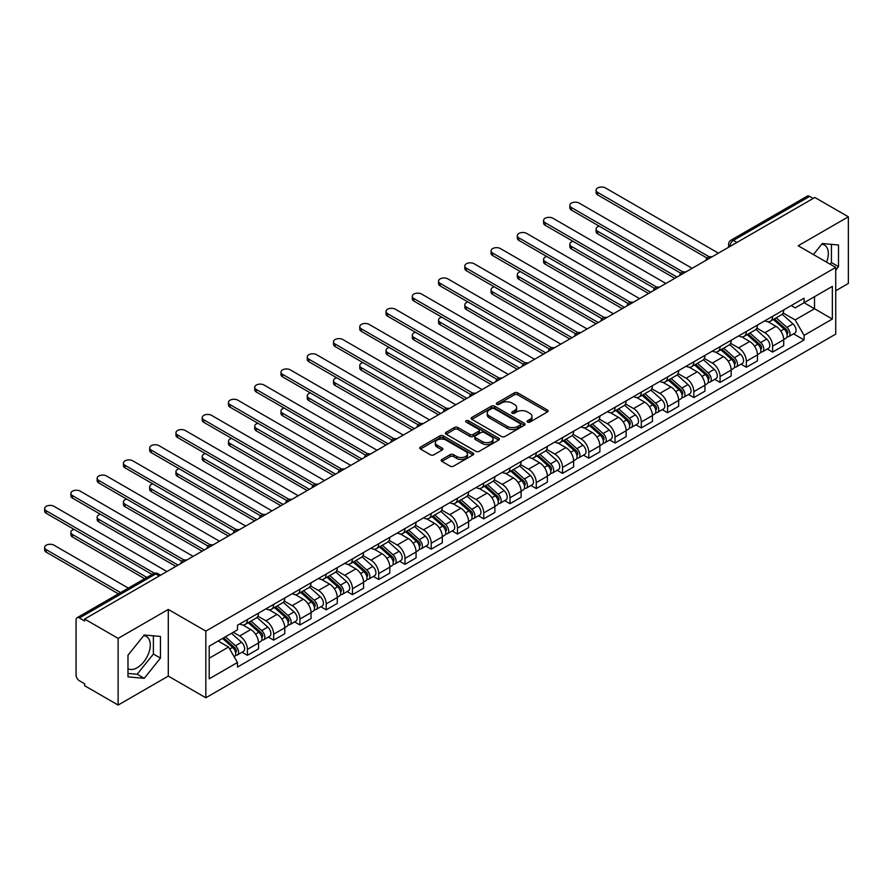 <?xml version="1.0" encoding="UTF-8"?>
<svg xmlns="http://www.w3.org/2000/svg" width="893" height="893" viewBox="0 0 893 893"><rect width="100%" height="100%" fill="white"/><g stroke="black" fill="none" stroke-linecap="round" stroke-linejoin="round"><path stroke-width="1.34" d="M527.562 422.088A1.641 0.949 0 0 0 529.873 422.088L547.431 411.952A2.333 1.351 0 0 0 548.112 410.992A2.333 1.351 0 0 0 547.431 410.043L517.683 392.875A2.333 1.351 0 0 0 514.379 392.875L496.832 403.011A1.641 0.949 0 0 0 496.352 403.669A1.641 0.949 0 0 0 496.832 404.339A1.641 0.949 0 0 0 499.142 404.339L501.408 403.033A7.479 4.32 0 0 1 511.99 403.033L514.468 404.462A7.479 4.32 0 0 1 516.656 407.509A7.479 4.32 0 0 1 514.468 410.568L512.191 411.874A1.641 0.949 0 0 0 511.711 412.544A1.641 0.949 0 0 0 512.191 413.213A1.641 0.949 0 0 0 514.502 413.213L516.779 411.907A7.479 4.32 0 0 1 527.35 411.907L529.828 413.336A7.479 4.32 0 0 1 532.016 416.384A7.479 4.32 0 0 1 529.828 419.442L527.562 420.748A1.641 0.949 0 0 0 527.082 421.418A1.641 0.949 0 0 0 527.562 422.088L527.562 420.748M821.727 244.202A18.563 10.716 -60 0 1 824.473 245.039A18.563 10.716 -60 0 1 826.561 262.14M143.695 635.66A18.563 10.716 -60 0 1 146.441 636.497A18.563 10.716 -60 0 1 149.287 651.377A18.563 10.716 -60 0 1 137.154 667.741A18.563 10.716 -60 0 1 127.978 668.723M441.845 459.46A2.333 1.351 0 0 0 441.164 460.408A2.333 1.351 0 0 0 441.845 461.368L450.195 466.179A2.333 1.351 0 0 0 453.499 466.179L472.989 454.928A2.333 1.351 0 0 0 473.681 453.968A2.333 1.351 0 0 0 472.989 453.019L443.252 435.851A2.333 1.351 0 0 0 439.948 435.851L420.447 447.103A2.333 1.351 0 0 0 419.766 448.052A2.333 1.351 0 0 0 420.447 449.012L430.526 454.827A2.333 1.351 0 0 0 433.831 454.827L442.18 450.016A2.333 1.351 0 0 0 442.861 449.056A2.333 1.351 0 0 0 442.18 448.107L437.179 445.216A6.251 3.605 0 0 1 435.349 442.671A6.251 3.605 0 0 1 439.211 439.334A6.251 3.605 0 0 1 446.02 440.115L465.599 451.423A6.251 3.605 0 0 1 467.43 453.968A6.251 3.605 0 0 1 463.567 457.305A6.251 3.605 0 0 1 456.758 456.524L453.499 454.637A2.333 1.351 0 0 0 450.195 454.637L441.845 459.46L441.845 461.368M205.837 631.105L168.297 609.428L118.133 638.395L84.634 619.05L814.851 197.465L848.35 216.798L798.186 245.765L835.725 267.431L205.837 631.105L205.837 697.768L835.725 334.105L835.725 267.431M501.576 436.51A2.333 1.351 0 0 0 504.88 436.51L524.381 425.258A2.333 1.351 0 0 0 525.062 424.309A2.333 1.351 0 0 0 524.381 423.349L494.633 406.181A2.333 1.351 0 0 0 491.329 406.181L471.839 417.433A2.333 1.351 0 0 0 471.147 418.393A2.333 1.351 0 0 0 471.839 419.342L501.576 436.51M466.793 422.434A1.641 0.949 0 0 1 468.445 422.668L468.445 420.726L498.685 438.184A2.333 1.351 0 0 1 499.366 439.133A2.333 1.351 0 0 1 498.685 440.093L479.184 451.345A2.333 1.351 0 0 1 475.88 451.345L446.143 434.177L446.143 432.268A2.333 1.351 0 0 0 445.462 433.228A2.333 1.351 0 0 0 446.143 434.177M446.143 432.268L454.481 427.457A2.333 1.351 0 0 1 457.796 427.457L469.852 434.411A2.333 1.351 0 0 0 473.156 434.411L478.693 431.219A2.333 1.351 0 0 0 479.374 430.27A2.333 1.351 0 0 0 478.693 429.31L466.135 422.065A1.641 0.949 0 0 1 465.655 421.396A1.641 0.949 0 0 1 466.671 420.525A1.641 0.949 0 0 1 468.445 420.726M118.133 638.395L118.133 705.057L84.634 685.724L84.634 683.781L79.41 680.767A4.766 2.746 -120 0 1 76.05 674.929L76.05 619.921A4.766 2.746 -120 0 1 77.032 617.744L153.283 573.719A4.766 2.746 60 0 1 155.672 573.953L79.41 617.978A4.766 2.746 -120 0 0 77.032 617.744M835.725 290.761L848.35 283.472L848.35 216.798M118.133 705.057L168.297 676.101L205.837 697.768M84.634 619.05L84.634 620.992L79.41 617.978M736.915 242.461L733.376 240.418A4.766 2.746 60 0 0 730.999 240.184L807.25 196.159A4.766 2.746 60 0 1 809.638 196.393L733.376 240.418A4.766 2.746 120 0 0 730.016 246.245L730.016 246.446M813.166 198.436L809.638 196.393M772.601 316.323A10.95 6.318 60 0 1 770.335 321.234L781.442 314.827A10.95 6.318 -120 0 0 783.708 309.904M756.829 328.111L764.855 332.743A10.95 6.318 60 0 1 772.601 346.16L783.708 339.742A10.95 6.318 -120 0 0 775.972 326.336L768.013 321.737M783.708 339.742L783.708 345.669L772.601 352.088L767.277 349.007M770.335 321.234A10.95 6.318 60 0 1 764.944 320.743M772.601 346.16L772.601 352.088M746.336 331.482A10.95 6.318 60 0 1 744.07 336.393L755.188 329.986A10.95 6.318 -120 0 0 757.454 325.063M741.011 364.165L746.347 367.246L757.454 360.828L757.454 354.901A10.95 6.318 -120 0 0 749.707 341.494L741.759 336.895M744.07 336.393A10.95 6.318 60 0 1 738.678 335.902M730.574 343.269L738.6 347.902A10.95 6.318 60 0 1 746.347 361.319L746.347 367.246M720.082 346.64A10.95 6.318 60 0 1 717.816 351.563L728.922 345.144A10.95 6.318 -120 0 0 731.188 340.233M714.757 379.335L720.082 382.405L731.188 375.998L731.188 370.059A10.95 6.318 -120 0 0 723.453 356.653L715.494 352.065M717.816 351.563A10.95 6.318 60 0 1 712.424 351.061M704.309 358.439L712.335 363.071A10.95 6.318 60 0 1 720.082 376.478L720.082 382.405M693.816 361.799A10.95 6.318 60 0 1 691.55 366.722L702.668 360.303A10.95 6.318 -120 0 0 704.934 355.392M688.492 394.494L693.828 397.564L704.934 391.156L704.934 385.229A10.95 6.318 -120 0 0 697.187 371.812L689.24 367.224M691.55 366.722A10.95 6.318 60 0 1 686.159 366.219M678.055 373.598L686.081 378.23A10.95 6.318 60 0 1 693.828 391.636L693.828 397.564M667.562 376.969A10.95 6.318 60 0 1 665.296 381.88L676.403 375.462A10.95 6.318 -120 0 0 678.669 370.55M662.238 409.653L667.562 412.733L678.669 406.315L678.669 400.388A10.95 6.318 -120 0 0 670.933 386.97L662.974 382.383M665.296 381.88A10.95 6.318 60 0 1 659.905 381.389M651.801 388.756L659.815 393.389A10.95 6.318 60 0 1 667.562 406.795L667.562 412.733M641.308 392.127A10.95 6.318 60 0 1 639.031 397.039L650.149 390.632A10.95 6.318 -120 0 0 652.415 385.709M635.972 424.811L641.308 427.892L652.415 421.474L652.415 415.546A10.95 6.318 -120 0 0 644.668 402.14L636.72 397.541M639.031 397.039A10.95 6.318 60 0 1 633.639 396.548M625.535 403.915L633.561 408.548A10.95 6.318 60 0 1 641.308 421.965L641.308 427.892M615.043 407.286A10.95 6.318 60 0 1 612.777 412.198L623.883 405.79A10.95 6.318 -120 0 0 626.149 400.868M609.718 439.97L615.043 443.051L626.149 436.632L626.149 430.705A10.95 6.318 -120 0 0 618.414 417.299L610.455 412.7M612.777 412.198A10.95 6.318 60 0 1 607.385 411.706M599.281 419.074L607.296 423.706A10.95 6.318 60 0 1 615.043 437.124L615.043 443.051M588.788 422.445A10.95 6.318 60 0 1 586.511 427.367L597.629 420.949A10.95 6.318 -120 0 0 599.895 416.038M583.453 455.14L588.788 458.209L599.895 451.802L599.895 445.864A10.95 6.318 -120 0 0 592.148 432.458L584.201 427.87M586.511 427.367A10.95 6.318 60 0 1 581.12 426.865M573.016 434.244L581.042 438.876A10.95 6.318 60 0 1 588.788 452.282L588.788 458.209M562.523 437.603A10.95 6.318 60 0 1 560.257 442.526L571.364 436.108A10.95 6.318 -120 0 0 573.63 431.196M557.199 470.298L562.523 473.368L573.63 466.961L573.63 461.034A10.95 6.318 -120 0 0 565.894 447.616L557.935 443.028M560.257 442.526A10.95 6.318 60 0 1 554.866 442.024M546.762 449.402L554.776 454.035A10.95 6.318 60 0 1 562.523 467.441L562.523 473.368M536.269 452.773A10.95 6.318 60 0 1 533.992 457.685L545.11 451.266A10.95 6.318 -120 0 0 547.376 446.355M530.933 485.457L536.269 488.538L547.376 482.12L547.376 476.192A10.95 6.318 -120 0 0 539.629 462.775L531.681 458.187M533.992 457.685A10.95 6.318 60 0 1 528.611 457.194M520.496 464.561L528.522 469.193A10.95 6.318 60 0 1 536.269 482.6L536.269 488.538M510.003 467.932A10.95 6.318 60 0 1 507.737 472.844L518.844 466.425A10.95 6.318 -120 0 0 521.11 461.514M504.679 500.616L510.003 503.697L521.11 497.278L521.11 491.351A10.95 6.318 -120 0 0 513.375 477.945L505.416 473.346M507.737 472.844A10.95 6.318 60 0 1 502.346 472.352M494.242 479.72L502.257 484.352A10.95 6.318 60 0 1 510.003 497.769L510.003 503.697M483.749 483.091A10.95 6.318 60 0 1 481.472 488.002L492.59 481.595A10.95 6.318 -120 0 0 494.856 476.672M478.414 515.774L483.749 518.855L494.856 512.437L494.856 506.51A10.95 6.318 -120 0 0 487.109 493.103L479.161 488.504M481.472 488.002A10.95 6.318 60 0 1 476.092 487.511M467.977 494.878L476.002 499.511A10.95 6.318 60 0 1 483.749 512.928L483.749 518.855M457.484 498.249A10.95 6.318 60 0 1 455.218 503.172L466.325 496.754A10.95 6.318 -120 0 0 468.591 491.842M452.159 530.944L457.484 534.014L468.591 527.596L468.591 521.668A10.95 6.318 -120 0 0 460.855 508.262L452.896 503.674M455.218 503.172A10.95 6.318 60 0 1 449.826 502.67M441.722 510.048L449.737 514.681A10.95 6.318 60 0 1 457.484 528.087L457.484 534.014M431.23 513.408A10.95 6.318 60 0 1 428.964 518.331L440.07 511.912A10.95 6.318 -120 0 0 442.336 507.001M425.894 546.103L431.23 549.173L442.336 542.765L442.336 536.838A10.95 6.318 -120 0 0 434.59 523.421L426.642 518.833M428.964 518.331A10.95 6.318 60 0 1 423.572 517.828M415.457 525.207L423.483 529.839A10.95 6.318 60 0 1 431.23 543.245L431.23 549.173M404.964 528.578A10.95 6.318 60 0 1 402.698 533.489L413.805 527.071A10.95 6.318 -120 0 0 416.071 522.159M399.64 561.262L404.964 564.331L416.071 557.924L416.071 551.997A10.95 6.318 -120 0 0 408.335 538.579L400.377 533.992M402.698 533.489A10.95 6.318 60 0 1 397.307 532.998M389.203 540.365L397.229 544.998A10.95 6.318 60 0 1 404.964 558.404L404.964 564.331M378.71 543.737A10.95 6.318 60 0 1 376.444 548.648L387.551 542.23A10.95 6.318 -120 0 0 389.817 537.318M373.386 576.42L378.71 579.501L389.817 573.083L389.817 567.155A10.95 6.318 -120 0 0 382.07 553.738L374.122 549.15M376.444 548.648A10.95 6.318 60 0 1 371.053 548.157M362.938 555.524L370.963 560.157A10.95 6.318 60 0 1 378.71 573.574L378.71 579.501M352.445 558.895A10.95 6.318 60 0 1 350.179 563.807L361.285 557.399A10.95 6.318 -120 0 0 363.551 552.477M347.12 591.579L352.445 594.66L363.563 588.241L363.563 582.314A10.95 6.318 -120 0 0 355.816 568.908L347.857 564.309M350.179 563.807A10.95 6.318 60 0 1 344.787 563.316M336.683 570.683L344.709 575.315A10.95 6.318 60 0 1 352.445 588.733L352.445 594.66M326.191 574.054A10.95 6.318 60 0 1 323.925 578.965L335.031 572.558A10.95 6.318 -120 0 0 337.297 567.635M320.866 606.749L326.191 609.819L337.297 603.4L337.297 597.473A10.95 6.318 -120 0 0 329.55 584.067L321.603 579.479M323.925 578.965A10.95 6.318 60 0 1 318.533 578.474M310.418 585.841L318.444 590.474A10.95 6.318 60 0 1 326.191 603.891L326.191 609.819M299.925 589.213A10.95 6.318 60 0 1 297.659 594.135L308.766 587.717A10.95 6.318 -120 0 0 311.043 582.805M294.601 621.908L299.925 624.977L311.043 618.57L311.043 612.643A10.95 6.318 -120 0 0 303.296 599.225L295.337 594.638M297.659 594.135A10.95 6.318 60 0 1 292.268 593.633M284.164 601.011L292.19 605.644A10.95 6.318 60 0 1 299.925 619.05L299.925 624.977M273.671 604.371A10.95 6.318 60 0 1 271.405 609.294L282.512 602.875A10.95 6.318 -120 0 0 284.778 597.964M268.346 637.066L273.671 640.136L284.778 633.729L284.778 627.801A10.95 6.318 -120 0 0 277.031 614.384L269.083 609.796M271.405 609.294A10.95 6.318 60 0 1 266.014 608.803M257.898 616.17L265.924 620.802A10.95 6.318 60 0 1 273.671 634.209L273.671 640.136M247.406 619.541A10.95 6.318 60 0 1 245.14 624.453L256.246 618.034A10.95 6.318 -120 0 0 258.524 613.123M242.081 652.225L247.406 655.306L258.524 648.887L258.524 642.96A10.95 6.318 -120 0 0 250.777 629.543L242.829 624.955M245.14 624.453A10.95 6.318 60 0 1 239.748 623.961M233.274 632.266L239.67 635.961A10.95 6.318 60 0 1 247.406 649.378L247.406 655.306M791.198 305.585L795.161 307.862L832.354 286.385L814.516 296.688L814.516 308.744L795.161 319.917L783.094 312.952M209.196 658.219L228.552 647.045L237.482 662.494L209.196 678.825L209.196 646.164L237.482 629.844L237.482 625.267L804.08 298.15L804.08 302.716L832.354 319.047L804.08 335.366L795.161 319.917M832.354 286.385L832.354 319.047M237.482 662.494L237.482 667.06L804.08 339.932L804.08 335.366M835.725 270.11L838.505 266.65L838.505 244.995L822.263 243.543L813.411 254.55M168.297 609.428L168.297 676.101M127.978 676.872L144.219 678.323L160.461 658.119L160.461 636.452L144.219 635.001L127.978 655.216L127.978 676.872M228.552 647.045L218.115 641.018M793.531 333.848L804.08 339.932M830.122 264.205L831.428 262.575L831.428 244.358M831.428 262.575L838.505 266.65M127.978 673.422L137.154 674.237L153.395 654.033L153.395 635.827M137.154 674.237L144.219 678.323M153.395 654.033L160.461 658.119M528.209 422.322L529.828 421.384A7.479 4.32 0 0 0 532.016 418.326L532.016 416.384M516.656 407.509L516.656 409.463A7.479 4.32 0 0 1 514.468 412.51L512.85 413.448M547.431 410.043L547.431 411.952L517.683 394.818A2.333 1.351 0 0 0 514.379 394.818L497.479 404.574M524.347 425.28L494.633 408.123A2.333 1.351 0 0 0 491.329 408.123L471.861 419.364M520.251 424.968A1.641 0.949 0 0 0 520.731 424.309A1.641 0.949 0 0 0 520.251 423.639L494.142 408.559A1.641 0.949 0 0 0 491.831 408.559L489.431 409.943A7.479 4.32 0 0 0 487.243 413.001A7.479 4.32 0 0 0 489.431 416.049L507.28 426.352A7.479 4.32 0 0 0 517.851 426.352L520.251 424.968L520.251 426.91A1.641 0.949 0 0 0 520.731 426.251L520.731 424.309M487.243 413.001L487.243 414.944A7.479 4.32 0 0 0 489.431 417.991L489.431 416.049M520.251 426.91L517.851 428.294A7.479 4.32 0 0 1 507.28 428.294L489.431 417.991M446.176 434.199L454.481 429.399L454.481 427.457M479.374 430.27L479.374 432.212A2.333 1.351 0 0 1 478.693 433.161L473.156 436.364A2.333 1.351 0 0 1 469.852 436.364L457.796 429.399A2.333 1.351 0 0 0 454.481 429.399M468.445 422.668L498.651 440.104M482.365 441.644A6.251 3.605 0 0 0 489.185 442.426A6.251 3.605 0 0 0 493.036 439.088A6.251 3.605 0 0 0 491.206 436.543L484.307 432.558A2.333 1.351 0 0 0 481.003 432.558L475.467 435.751A2.333 1.351 0 0 0 474.786 436.699A2.333 1.351 0 0 0 475.467 437.659L482.365 441.644L482.365 443.587A6.251 3.605 0 0 0 489.185 444.368A6.251 3.605 0 0 0 493.036 441.03L493.036 439.088M474.786 436.699L474.786 438.653A2.333 1.351 0 0 0 475.467 439.602L475.467 437.659M482.365 443.587L475.467 439.602M467.43 453.968L467.43 455.91A6.251 3.605 0 0 1 463.567 459.248A6.251 3.605 0 0 1 456.758 458.466L453.499 456.58A2.333 1.351 0 0 0 450.195 456.58L441.879 461.38M435.349 442.671L435.349 444.614A6.251 3.605 0 0 0 437.179 447.159L437.179 445.216M442.147 450.027L437.179 447.159M472.966 454.939L443.252 437.793A2.333 1.351 0 0 0 439.948 437.793L420.48 449.034M773.36 319.493L784.065 329.037A5.95 3.438 60 0 1 785.929 338.235L783.708 339.519M773.639 319.739L778.685 322.652M599.292 226.175A5.481 3.159 -0 0 0 596.1 229.054A5.481 3.159 -0 0 0 597.707 231.287L676.983 277.053M774.443 318.868L786.342 329.495A2.858 1.652 60 0 1 787.246 333.904A2.858 1.652 60 0 1 786.979 334.015M776.218 317.841L786.923 327.385A5.95 3.438 60 0 1 788.787 336.583A5.95 3.438 60 0 1 786.99 336.784M782.19 314.258L792.984 323.891A5.95 3.438 60 0 1 794.848 333.089L788.787 336.583M674.795 278.326L597.707 233.81A5.481 3.159 180 0 1 596.1 231.577L596.1 229.054M707.077 258.088L597.707 194.942A5.481 3.159 180 0 1 596.1 192.698L596.1 190.176A5.481 3.159 -0 0 0 597.707 192.408L709.254 256.816M718.396 253.154L605.454 187.943A5.481 3.159 -0 0 0 599.482 187.251A5.481 3.159 -0 0 0 596.1 190.176M747.106 334.652L757.8 344.196A5.95 3.438 60 0 1 759.675 353.405L757.454 354.677M747.385 334.897L752.419 337.811M573.038 241.333A5.481 3.159 -0 0 0 569.846 244.213A5.481 3.159 -0 0 0 571.442 246.446L650.729 292.223M748.178 334.027L760.088 344.653A2.858 1.652 60 0 1 760.981 349.063A2.858 1.652 60 0 1 760.724 349.174M749.964 333L760.657 342.544A5.95 3.438 60 0 1 762.533 351.753A5.95 3.438 60 0 1 760.736 351.942M755.925 329.417L766.719 339.05A5.95 3.438 60 0 1 768.594 348.248L762.533 351.753M648.541 293.484L571.442 248.968A5.481 3.159 180 0 1 569.846 246.736L569.846 244.213M720.841 349.81L731.546 359.354A5.95 3.438 60 0 1 733.41 368.563L731.188 369.847M721.12 350.067L726.165 352.969M546.773 256.492A5.481 3.159 -0 0 0 543.58 259.372A5.481 3.159 -0 0 0 545.188 261.604L624.475 307.382M721.924 349.185L733.823 359.812A2.858 1.652 60 0 1 734.727 364.232A2.858 1.652 60 0 1 734.459 364.333M723.698 348.158L734.403 357.702A5.95 3.438 60 0 1 736.267 366.911A5.95 3.438 60 0 1 734.47 367.101M729.67 344.575L740.464 354.208A5.95 3.438 60 0 1 742.329 363.406L736.267 366.911M622.276 308.643L545.188 264.138A5.481 3.159 180 0 1 543.58 261.895L543.58 259.372M680.823 273.247L571.442 210.101A5.481 3.159 180 0 1 569.846 207.857L569.846 205.334A5.481 3.159 -0 0 0 571.442 207.567L683 271.974M692.142 268.313L579.189 203.102A5.481 3.159 -0 0 0 573.217 202.41A5.481 3.159 -0 0 0 569.846 205.334M654.558 288.406L545.188 225.259A5.481 3.159 180 0 1 543.58 223.027L543.58 220.493A5.481 3.159 -0 0 0 545.188 222.737L656.735 287.133M665.877 283.472L552.934 218.26A5.481 3.159 -0 0 0 546.962 217.579A5.481 3.159 -0 0 0 543.58 220.493M694.587 364.969L705.28 374.524A5.95 3.438 60 0 1 707.156 383.722L704.934 385.006M694.866 365.226L699.9 368.128M520.519 271.662A5.481 3.159 -0 0 0 517.326 274.531A5.481 3.159 -0 0 0 518.922 276.763L598.21 322.54M695.658 364.344L707.569 374.971A2.858 1.652 60 0 1 708.462 379.391A2.858 1.652 60 0 1 708.205 379.492M697.444 363.317L708.149 372.872A5.95 3.438 60 0 1 710.013 382.07A5.95 3.438 60 0 1 708.216 382.26M703.405 359.734L714.199 369.367A5.95 3.438 60 0 1 716.074 378.576L710.013 382.07M596.022 323.802L518.922 279.297A5.481 3.159 180 0 1 517.326 277.053L517.326 274.531M668.321 380.128L679.026 389.683A5.95 3.438 60 0 1 680.89 398.881L678.669 400.164M668.6 380.385L673.646 383.298M494.253 286.82A5.481 3.159 -0 0 0 491.061 289.689A5.481 3.159 -0 0 0 492.668 291.933L571.955 337.699M669.404 379.514L681.303 390.129A2.858 1.652 60 0 1 682.207 394.55A2.858 1.652 60 0 1 681.939 394.65M671.179 378.476L681.884 388.031A5.95 3.438 60 0 1 683.748 397.229A5.95 3.438 60 0 1 681.951 397.418M677.151 374.893L687.945 384.526A5.95 3.438 60 0 1 689.809 393.735L683.748 397.229M569.756 338.96L492.668 294.456A5.481 3.159 180 0 1 491.061 292.223L491.061 289.689M642.067 395.298L652.761 404.842A5.95 3.438 60 0 1 654.636 414.039L652.415 415.323M642.346 395.543L647.38 398.457M467.999 301.979A5.481 3.159 -0 0 0 464.806 304.848A5.481 3.159 -0 0 0 466.403 307.092L545.69 352.858M643.139 394.673L655.049 405.299A2.858 1.652 60 0 1 655.942 409.708A2.858 1.652 60 0 1 655.685 409.82M644.925 393.646L655.629 403.189A5.95 3.438 60 0 1 657.494 412.387A5.95 3.438 60 0 1 655.696 412.577M650.885 390.062L661.68 399.696A5.95 3.438 60 0 1 663.555 408.894L657.494 412.387M543.502 354.13L466.403 309.614A5.481 3.159 180 0 1 464.806 307.382L464.806 304.848M628.304 303.564L518.922 240.418A5.481 3.159 180 0 1 517.326 238.185L517.326 235.652A5.481 3.159 -0 0 0 518.922 237.895L630.48 302.292M639.622 298.63L526.669 233.419A5.481 3.159 -0 0 0 520.708 232.738A5.481 3.159 -0 0 0 517.326 235.652M602.038 318.723L492.668 255.577A5.481 3.159 180 0 1 491.061 253.344L491.061 250.821A5.481 3.159 -0 0 0 492.668 253.054L604.215 317.45M613.357 313.789L500.415 248.578A5.481 3.159 -0 0 0 494.443 247.897A5.481 3.159 -0 0 0 491.061 250.821M575.784 333.893L466.403 270.735A5.481 3.159 180 0 1 464.806 268.503L464.806 265.98A5.481 3.159 -0 0 0 466.403 268.213L577.961 332.62M587.103 328.959L474.15 263.748A5.481 3.159 -0 0 0 468.189 263.055A5.481 3.159 -0 0 0 464.806 265.98M615.802 410.456L626.506 420A5.95 3.438 60 0 1 628.371 429.209L626.149 430.482M616.081 410.702L621.126 413.615M441.734 317.138A5.481 3.159 -0 0 0 438.541 320.018A5.481 3.159 -0 0 0 440.149 322.25L519.436 368.028M616.884 409.831L628.784 420.458A2.858 1.652 60 0 1 629.688 424.867A2.858 1.652 60 0 1 629.42 424.979M618.659 408.804L629.364 418.348A5.95 3.438 60 0 1 631.228 427.557A5.95 3.438 60 0 1 629.431 427.747M624.631 405.221L635.425 414.854A5.95 3.438 60 0 1 637.289 424.052L631.228 427.557M517.248 369.289L440.149 324.773A5.481 3.159 180 0 1 438.541 322.54L438.541 320.018M549.519 349.051L440.149 285.905A5.481 3.159 180 0 1 438.541 283.661L438.541 281.139A5.481 3.159 -0 0 0 440.149 283.371L551.695 347.779M560.837 344.118L447.895 278.906A5.481 3.159 -0 0 0 441.923 278.214A5.481 3.159 -0 0 0 438.541 281.139M589.547 425.615L600.241 435.159A5.95 3.438 60 0 1 602.116 444.368L599.895 445.652M589.827 425.872L594.861 428.774M415.479 332.296A5.481 3.159 -0 0 0 412.287 335.176A5.481 3.159 -0 0 0 413.883 337.409L493.17 383.186M590.619 424.99L602.529 435.617A2.858 1.652 60 0 1 603.422 440.037A2.858 1.652 60 0 1 603.166 440.137M592.405 423.963L603.11 433.507A5.95 3.438 60 0 1 604.974 442.716A5.95 3.438 60 0 1 603.177 442.906M598.366 420.38L609.16 430.013A5.95 3.438 60 0 1 611.035 439.211L604.974 442.716M490.983 384.448L413.883 339.932A5.481 3.159 180 0 1 412.287 337.699L412.287 335.176M523.265 364.21L413.883 301.064A5.481 3.159 180 0 1 412.287 298.831L412.287 296.297A5.481 3.159 -0 0 0 413.883 298.541L525.441 362.938M534.583 359.276L421.63 294.065A5.481 3.159 -0 0 0 415.669 293.384A5.481 3.159 -0 0 0 412.287 296.297M563.282 440.774L573.987 450.329A5.95 3.438 60 0 1 575.851 459.527L573.63 460.81M563.572 441.03L568.607 443.933M389.214 347.466A5.481 3.159 -0 0 0 386.022 350.335A5.481 3.159 -0 0 0 387.629 352.568L466.916 398.345M564.365 440.149L576.275 450.775A2.858 1.652 60 0 1 577.168 455.196A2.858 1.652 60 0 1 576.911 455.296M566.14 439.122L576.845 448.677A5.95 3.438 60 0 1 578.709 457.875A5.95 3.438 60 0 1 576.911 458.064M572.112 435.538L582.906 445.172A5.95 3.438 60 0 1 584.77 454.381L578.709 457.875M464.728 399.606L387.629 355.101A5.481 3.159 180 0 1 386.022 352.858L386.022 350.335M496.999 379.369L387.629 316.222A5.481 3.159 180 0 1 386.022 313.99L386.022 311.456A5.481 3.159 -0 0 0 387.629 313.7L499.176 378.096M508.318 374.435L395.376 309.224A5.481 3.159 -0 0 0 389.404 308.543A5.481 3.159 -0 0 0 386.022 311.456M537.028 455.932L547.722 465.487A5.95 3.438 60 0 1 549.597 474.685L547.376 475.969M537.307 456.189L542.341 459.102M362.96 362.625A5.481 3.159 -0 0 0 359.767 365.494A5.481 3.159 -0 0 0 361.364 367.726L440.651 413.504M538.099 455.318L550.01 465.934A2.858 1.652 60 0 1 550.903 470.354A2.858 1.652 60 0 1 550.646 470.455M539.885 454.28L550.59 463.835A5.95 3.438 60 0 1 552.454 473.033A5.95 3.438 60 0 1 550.657 473.223M545.857 450.697L556.652 460.33A5.95 3.438 60 0 1 558.516 469.539L552.454 473.033M438.463 414.765L361.364 370.26A5.481 3.159 180 0 1 359.767 368.028L359.767 365.494M470.745 394.527L361.364 331.381A5.481 3.159 180 0 1 359.767 329.149L359.767 326.626A5.481 3.159 -0 0 0 361.364 328.858L472.922 393.255M482.064 389.594L369.11 324.382A5.481 3.159 -0 0 0 363.15 323.701A5.481 3.159 -0 0 0 359.767 326.626M510.763 471.102L521.467 480.646A5.95 3.438 60 0 1 523.331 489.844L521.11 491.128M511.053 471.348L516.087 474.261M336.694 377.784A5.481 3.159 -0 0 0 333.502 380.652A5.481 3.159 -0 0 0 335.109 382.896L414.397 428.662M511.845 470.477L523.756 481.104A2.858 1.652 60 0 1 524.649 485.513A2.858 1.652 60 0 1 524.392 485.625M513.631 469.45L524.325 478.994A5.95 3.438 60 0 1 526.2 488.192A5.95 3.438 60 0 1 524.392 488.382M519.592 465.867L530.386 475.489A5.95 3.438 60 0 1 532.25 484.698L526.2 488.192M412.209 429.935L335.109 385.419A5.481 3.159 180 0 1 333.502 383.186L333.502 380.652M484.508 486.261L495.202 495.805A5.95 3.438 60 0 1 497.077 505.014L494.856 506.286M484.787 486.506L489.822 489.42M310.44 392.942A5.481 3.159 -0 0 0 307.248 395.822A5.481 3.159 -0 0 0 308.855 398.055L388.131 443.832M485.58 485.636L497.49 496.262A2.858 1.652 60 0 1 498.383 500.672A2.858 1.652 60 0 1 498.127 500.783M487.366 484.609L498.071 494.153A5.95 3.438 60 0 1 499.935 503.362A5.95 3.438 60 0 1 498.138 503.552M493.338 481.026L504.132 490.659A5.95 3.438 60 0 1 505.996 499.857L499.935 503.362M385.943 445.094L308.855 400.577A5.481 3.159 180 0 1 307.248 398.345L307.248 395.822M458.243 501.419L468.948 510.963A5.95 3.438 60 0 1 470.812 520.173L468.591 521.456M458.533 501.676L463.567 504.578M284.175 408.101A5.481 3.159 -0 0 0 280.982 410.981A5.481 3.159 -0 0 0 282.59 413.213L361.877 458.991M459.326 500.794L471.236 511.421A2.858 1.652 60 0 1 472.129 515.841A2.858 1.652 60 0 1 471.872 515.942M461.112 499.767L471.805 509.311A5.95 3.438 60 0 1 473.681 518.52A5.95 3.438 60 0 1 471.884 518.71M467.072 496.184L477.867 505.818A5.95 3.438 60 0 1 479.731 515.015L473.681 518.52M359.689 460.252L282.59 415.736A5.481 3.159 180 0 1 280.982 413.504L280.982 410.981M431.989 516.578L442.682 526.122A5.95 3.438 60 0 1 444.558 535.331L442.336 536.615M432.268 516.835L437.302 519.737M257.921 423.271A5.481 3.159 -0 0 0 254.728 426.14A5.481 3.159 -0 0 0 256.336 428.372L335.612 474.15M433.06 515.953L444.971 526.58A2.858 1.652 60 0 1 445.864 531A2.858 1.652 60 0 1 445.607 531.101M434.846 514.926L445.551 524.47A5.95 3.438 60 0 1 447.415 533.679A5.95 3.438 60 0 1 445.618 533.869M440.818 511.343L451.612 520.976A5.95 3.438 60 0 1 453.477 530.174L447.415 533.679M333.424 475.411L256.336 430.906A5.481 3.159 180 0 1 254.728 428.662L254.728 426.14M405.723 531.737L416.428 541.292A5.95 3.438 60 0 1 418.292 550.49L416.071 551.774M406.014 531.994L411.048 534.896M231.655 438.43A5.481 3.159 -0 0 0 228.463 441.298A5.481 3.159 -0 0 0 230.07 443.531L309.358 489.308M406.806 531.112L418.717 541.738A2.858 1.652 60 0 1 419.61 546.159A2.858 1.652 60 0 1 419.353 546.259M408.592 530.085L419.286 539.64A5.95 3.438 60 0 1 421.161 548.838A5.95 3.438 60 0 1 419.364 549.028M414.553 526.502L425.347 536.135A5.95 3.438 60 0 1 427.211 545.344L421.161 548.838M307.17 490.57L230.07 446.065A5.481 3.159 180 0 1 228.463 443.832L228.463 441.298M379.469 546.907L390.163 556.451A5.95 3.438 60 0 1 392.038 565.649L389.817 566.932M379.748 547.152L384.783 550.066M205.401 453.588A5.481 3.159 -0 0 0 202.209 456.457A5.481 3.159 -0 0 0 203.816 458.701L283.092 504.467M380.541 546.282L392.451 556.897A2.858 1.652 60 0 1 393.344 561.317A2.858 1.652 60 0 1 393.087 561.418M382.327 545.243L393.032 554.799A5.95 3.438 60 0 1 394.896 563.996A5.95 3.438 60 0 1 393.099 564.186M388.299 541.671L399.093 551.294A5.95 3.438 60 0 1 400.957 560.503L394.896 563.996M280.904 505.739L203.816 461.223A5.481 3.159 180 0 1 202.209 458.991L202.209 456.457M444.48 409.697L335.109 346.54A5.481 3.159 180 0 1 333.502 344.307L333.502 341.785A5.481 3.159 -0 0 0 335.109 344.017L446.656 408.425M455.798 404.763L342.856 339.552A5.481 3.159 -0 0 0 336.884 338.86A5.481 3.159 -0 0 0 333.502 341.785M418.225 424.856L308.855 361.71A5.481 3.159 180 0 1 307.248 359.466L307.248 356.943A5.481 3.159 -0 0 0 308.855 359.176L420.402 423.583M429.544 419.922L316.591 354.711A5.481 3.159 -0 0 0 310.63 354.019A5.481 3.159 -0 0 0 307.248 356.943M391.971 440.015L282.59 376.868A5.481 3.159 180 0 1 280.982 374.636L280.982 372.102A5.481 3.159 -0 0 0 282.59 374.334L394.137 438.742M403.279 435.081L290.337 369.869A5.481 3.159 -0 0 0 284.365 369.189A5.481 3.159 -0 0 0 280.982 372.102M365.706 455.173L256.336 392.027A5.481 3.159 180 0 1 254.728 389.794L254.728 387.261A5.481 3.159 -0 0 0 256.336 389.504L367.883 453.901M377.025 450.239L264.071 385.028A5.481 3.159 -0 0 0 258.11 384.347A5.481 3.159 -0 0 0 254.728 387.261M339.452 470.332L230.07 407.186A5.481 3.159 180 0 1 228.463 404.953L228.463 402.43A5.481 3.159 -0 0 0 230.07 404.663L341.617 469.059M350.759 465.398L237.817 400.187A5.481 3.159 -0 0 0 231.845 399.506A5.481 3.159 -0 0 0 228.463 402.43M313.186 485.502L203.816 422.344A5.481 3.159 180 0 1 202.209 420.112L202.209 417.589A5.481 3.159 -0 0 0 203.816 419.822L315.363 484.229M324.505 480.568L211.552 415.357A5.481 3.159 -0 0 0 205.591 414.665A5.481 3.159 -0 0 0 202.209 417.589M353.204 562.065L363.909 571.609A5.95 3.438 60 0 1 365.773 580.818L363.551 582.091M353.494 562.311L358.528 565.224M179.136 468.747A5.481 3.159 -0 0 0 175.943 471.627A5.481 3.159 -0 0 0 177.551 473.859L256.838 519.637M354.287 561.44L366.197 572.067A2.858 1.652 60 0 1 367.09 576.476A2.858 1.652 60 0 1 366.833 576.588M356.073 560.413L366.766 569.957A5.95 3.438 60 0 1 368.642 579.166A5.95 3.438 60 0 1 366.844 579.356M362.033 556.83L372.827 566.463A5.95 3.438 60 0 1 374.692 575.661L368.642 579.166M254.65 520.898L177.551 476.382A5.481 3.159 180 0 1 175.943 474.15L175.943 471.627M286.932 500.66L177.551 437.514A5.481 3.159 180 0 1 175.943 435.271L175.943 432.748A5.481 3.159 -0 0 0 177.551 434.98L289.098 499.388M298.24 495.727L185.297 430.515A5.481 3.159 -0 0 0 179.326 429.823A5.481 3.159 -0 0 0 175.943 432.748M326.95 577.224L337.643 586.768A5.95 3.438 60 0 1 339.519 595.977L337.297 597.261M327.229 577.481L332.263 580.383M152.882 483.906A5.481 3.159 -0 0 0 149.689 486.785A5.481 3.159 -0 0 0 151.297 489.018L230.573 534.795M328.021 576.599L339.932 587.226A2.858 1.652 60 0 1 340.825 591.646A2.858 1.652 60 0 1 340.568 591.746M329.807 575.572L340.512 585.116A5.95 3.438 60 0 1 342.376 594.325A5.95 3.438 60 0 1 340.579 594.515M335.779 571.989L346.573 581.622A5.95 3.438 60 0 1 348.437 590.82L342.376 594.325M228.385 536.057L151.297 491.541A5.481 3.159 180 0 1 149.689 489.308L149.689 486.785M260.667 515.819L151.297 452.673A5.481 3.159 180 0 1 149.689 450.44L149.689 447.906A5.481 3.159 -0 0 0 151.297 450.139L262.843 514.547M271.985 510.885L159.032 445.674A5.481 3.159 -0 0 0 153.071 444.993A5.481 3.159 -0 0 0 149.689 447.906M300.684 592.383L311.389 601.927A5.95 3.438 60 0 1 313.253 611.136L311.032 612.419M300.974 592.639L306.009 595.542M126.616 499.075A5.481 3.159 -0 0 0 123.424 501.944A5.481 3.159 -0 0 0 125.031 504.177L204.318 549.954M301.767 591.758L313.677 602.384A2.858 1.652 60 0 1 314.57 606.805A2.858 1.652 60 0 1 314.314 606.905M303.553 590.731L314.247 600.275A5.95 3.438 60 0 1 316.122 609.484A5.95 3.438 60 0 1 314.325 609.673M309.514 587.148L320.308 596.781A5.95 3.438 60 0 1 322.183 605.979L316.122 609.484M202.131 551.215L125.031 506.711A5.481 3.159 180 0 1 123.424 504.467L123.424 501.944M234.412 530.978L125.031 467.832A5.481 3.159 180 0 1 123.424 465.599L123.424 463.065A5.481 3.159 -0 0 0 125.031 465.309L236.578 529.705M245.72 526.044L132.778 460.833A5.481 3.159 -0 0 0 126.806 460.152A5.481 3.159 -0 0 0 123.424 463.065M274.43 607.541L285.124 617.096A5.95 3.438 60 0 1 286.999 626.294L284.778 627.578M274.709 607.798L279.743 610.7M100.362 514.234A5.481 3.159 -0 0 0 97.17 517.103A5.481 3.159 -0 0 0 98.777 519.335L178.053 565.113M275.513 606.916L287.412 617.543A2.858 1.652 60 0 1 288.316 621.963A2.858 1.652 60 0 1 288.048 622.064M277.288 605.889L287.993 615.444A5.95 3.438 60 0 1 289.857 624.642A5.95 3.438 60 0 1 288.059 624.832M283.26 602.306L294.054 611.939A5.95 3.438 60 0 1 295.918 621.148L289.857 624.642M175.865 566.374L98.777 521.869A5.481 3.159 180 0 1 97.17 519.637L97.17 517.103M208.147 546.136L98.777 482.99A5.481 3.159 180 0 1 97.17 480.758L97.17 478.235A5.481 3.159 -0 0 0 98.777 480.467L210.324 544.864M219.466 541.203L106.513 475.991A5.481 3.159 -0 0 0 100.552 475.31A5.481 3.159 -0 0 0 97.17 478.235M248.165 622.7L258.87 632.255A5.95 3.438 60 0 1 260.734 641.453L258.512 642.737M248.455 622.957L253.489 625.87M74.108 529.393A5.481 3.159 -0 0 0 70.904 532.261A5.481 3.159 -0 0 0 72.512 534.505L146.865 577.425M249.247 622.086L261.158 632.702A2.858 1.652 60 0 1 262.051 637.122A2.858 1.652 60 0 1 261.794 637.222M251.033 621.048L261.727 630.603A5.95 3.438 60 0 1 263.602 639.801A5.95 3.438 60 0 1 261.805 639.991M256.994 617.476L267.788 627.098A5.95 3.438 60 0 1 269.664 636.307L263.602 639.801M144.677 578.697L72.512 537.028A5.481 3.159 180 0 1 70.904 534.795L70.904 532.261M181.893 561.306L72.512 498.149A5.481 3.159 180 0 1 70.904 495.916L70.904 493.394A5.481 3.159 -0 0 0 72.512 495.626L184.058 560.034M193.212 556.372L80.258 491.161A5.481 3.159 -0 0 0 74.286 490.469A5.481 3.159 -0 0 0 70.904 493.394M222.558 638.45L232.604 647.414A5.95 3.438 60 0 1 234.479 656.612L234.178 656.79M222.658 638.395L227.224 641.029M128.346 588.119L53.993 545.188A5.481 3.159 -0 0 0 48.032 544.507A5.481 3.159 -0 0 0 44.65 547.431A5.481 3.159 -0 0 0 46.257 549.664L120.611 592.595M223.641 637.825L234.892 647.871A2.858 1.652 60 0 1 235.797 652.281A2.858 1.652 60 0 1 235.529 652.392M225.427 636.798L235.473 645.762A5.95 3.438 60 0 1 237.337 654.96A5.95 3.438 60 0 1 235.54 655.161M231.488 633.304L241.534 642.268A5.95 3.438 60 0 1 243.398 651.466L237.337 654.96M118.423 593.856L46.257 552.187A5.481 3.159 180 0 1 44.65 549.954L44.65 547.431M152.089 574.411L46.257 513.319A5.481 3.159 180 0 1 44.65 511.075L44.65 508.552A5.481 3.159 -0 0 0 46.257 510.785L154.433 573.25M166.946 571.531L53.993 506.32A5.481 3.159 -0 0 0 48.032 505.628A5.481 3.159 -0 0 0 44.65 508.552M730.184 246.345L730.016 246.245A4.766 2.746 0 0 1 728.621 244.302L728.621 247.249M273.671 634.209L284.778 627.801M299.925 619.05L311.043 612.643M326.191 603.891L337.297 597.473M352.445 588.733L363.563 582.314M378.71 573.574L389.817 567.155M404.964 558.404L416.071 551.997M431.23 543.245L442.336 536.838M457.484 528.087L468.591 521.668M483.749 512.928L494.856 506.51M510.003 497.769L521.11 491.351M536.269 482.6L547.376 476.192M562.523 467.441L573.63 461.034M588.788 452.282L599.895 445.864M615.043 437.124L626.149 430.705M641.308 421.965L652.415 415.546M667.562 406.795L678.669 400.388M693.828 391.636L704.934 385.229M720.082 376.478L731.188 370.059M746.347 361.319L757.454 354.901M247.406 649.378L258.524 642.96M239.67 635.961L250.777 629.543M265.924 620.802L277.031 614.384M292.19 605.644L303.296 599.225M318.444 590.474L329.55 584.067M344.709 575.315L355.816 568.908M370.963 560.157L382.07 553.738M397.229 544.998L408.335 538.579M423.483 529.839L434.59 523.421M449.737 514.681L460.855 508.262M476.002 499.511L487.109 493.103M502.257 484.352L513.375 477.945M528.522 469.193L539.629 462.775M554.776 454.035L565.894 447.616M581.042 438.876L592.148 432.458M607.296 423.706L618.414 417.299M633.561 408.548L644.668 402.14M659.815 393.389L670.933 386.97M686.081 378.23L697.187 371.812M712.335 363.071L723.453 356.653M738.6 347.902L749.707 341.494M764.855 332.743L775.972 326.336M711.542 257.106A4.766 2.746 120 0 0 709.433 258.323M685.277 272.276A4.766 2.746 120 0 0 683.178 273.481M659.023 287.434A4.766 2.746 120 0 0 656.913 288.651M632.757 302.593A4.766 2.746 120 0 0 630.659 303.81M606.503 317.752A4.766 2.746 120 0 0 604.394 318.968M580.238 332.91A4.766 2.746 120 0 0 578.139 334.127M553.984 348.08A4.766 2.746 120 0 0 551.874 349.286M527.718 363.239A4.766 2.746 120 0 0 525.62 364.456M501.464 378.398A4.766 2.746 120 0 0 499.354 379.614M475.199 393.556A4.766 2.746 120 0 0 473.1 394.773M448.945 408.715A4.766 2.746 120 0 0 446.835 409.932M422.679 423.885A4.766 2.746 120 0 0 420.581 425.09M396.425 439.043A4.766 2.746 120 0 0 394.315 440.26M370.16 454.202A4.766 2.746 120 0 0 368.061 455.419M343.905 469.361A4.766 2.746 120 0 0 341.807 470.578M317.64 484.519A4.766 2.746 120 0 0 315.542 485.736M291.386 499.689A4.766 2.746 120 0 0 289.287 500.895M265.121 514.848A4.766 2.746 120 0 0 263.022 516.054M238.866 530.007A4.766 2.746 120 0 0 236.768 531.223M212.601 545.165A4.766 2.746 120 0 0 210.502 546.382M186.347 560.324A4.766 2.746 120 0 0 184.248 561.541M159.2 575.996L155.672 573.953A4.766 2.746 120 0 1 158.05 573.719A4.766 4.766 0 0 0 153.283 573.719M529.828 421.384L529.828 419.442M512.191 413.213L512.191 411.874M514.468 412.51L514.468 410.568M496.832 404.339L496.832 403.011M514.379 394.818L514.379 392.875M517.683 394.818L517.683 392.875M471.839 419.342L471.839 417.433M491.329 408.123L491.329 406.181M494.633 408.123L494.633 406.181M524.381 425.258L524.381 423.349M507.28 428.294L507.28 426.352M517.851 428.294L517.851 426.352M457.796 429.399L457.796 427.457M469.852 436.364L469.852 434.411M473.156 436.364L473.156 434.411M478.693 433.161L478.693 431.219M498.685 440.093L498.685 438.184M450.195 456.58L450.195 454.637M453.499 456.58L453.499 454.637M456.758 458.466L456.758 456.524M442.18 450.016L442.18 448.107M420.447 449.012L420.447 447.103M439.948 437.793L439.948 435.851M443.252 437.793L443.252 435.851M472.989 454.928L472.989 453.019M784.065 329.037L780.728 330.968M787.838 332.598L786.766 333.223M792.984 323.891L786.923 327.385M597.707 233.81L597.707 231.287M597.707 192.408L597.707 194.942M757.8 344.196L754.462 346.127M761.573 347.757L760.501 348.382M766.719 339.05L760.657 342.544M571.442 248.968L571.442 246.446M731.546 359.354L728.208 361.285M735.319 362.926L734.247 363.54M740.464 354.208L734.403 357.702M545.188 264.138L545.188 261.604M571.442 207.567L571.442 210.101M545.188 222.737L545.188 225.259M705.28 374.524L701.943 376.444M709.053 378.085L707.982 378.699M714.199 369.367L708.149 372.872M518.922 279.297L518.922 276.763M679.026 389.683L675.688 391.603M682.799 393.244L681.727 393.858M687.945 384.526L681.884 388.031M492.668 294.456L492.668 291.933M652.761 404.842L649.423 406.773M656.534 408.402L655.462 409.027M661.68 399.696L655.629 403.189M466.403 309.614L466.403 307.092M518.922 237.895L518.922 240.418M492.668 253.054L492.668 255.577M466.403 268.213L466.403 270.735M626.506 420L623.169 421.931M630.279 423.561L629.208 424.186M635.425 414.854L629.364 418.348M440.149 324.773L440.149 322.25M440.149 283.371L440.149 285.905M600.241 435.159L596.904 437.09M604.014 438.731L602.942 439.345M609.16 430.013L603.11 433.507M413.883 339.932L413.883 337.409M413.883 298.541L413.883 301.064M573.987 450.329L570.649 452.249M577.76 453.89L576.688 454.504M582.906 445.172L576.845 448.677M387.629 355.101L387.629 352.568M387.629 313.7L387.629 316.222M547.722 465.487L544.384 467.407M551.494 469.048L550.423 469.662M556.652 460.33L550.59 463.835M361.364 370.26L361.364 367.726M361.364 328.858L361.364 331.381M521.467 480.646L518.13 482.566M525.24 484.207L524.169 484.832M530.386 475.489L524.325 478.994M335.109 385.419L335.109 382.896M495.202 495.805L491.864 497.736M498.975 499.366L497.903 499.991M504.132 490.659L498.071 494.153M308.855 400.577L308.855 398.055M468.948 510.963L465.61 512.895M472.721 514.524L471.649 515.149M477.867 505.818L471.805 509.311M282.59 415.736L282.59 413.213M442.682 526.122L439.345 528.053M446.455 529.694L445.384 530.308M451.612 520.976L445.551 524.47M256.336 430.906L256.336 428.372M416.428 541.292L413.091 543.212M420.201 544.853L419.13 545.467M425.347 536.135L419.286 539.64M230.07 446.065L230.07 443.531M390.163 556.451L386.825 558.371M393.936 560.011L392.864 560.637M399.093 551.294L393.032 554.799M203.816 461.223L203.816 458.701M335.109 344.017L335.109 346.54M308.855 359.176L308.855 361.71M282.59 374.334L282.59 376.868M256.336 389.504L256.336 392.027M230.07 404.663L230.07 407.186M203.816 419.822L203.816 422.344M363.909 571.609L360.571 573.54M367.682 575.17L366.61 575.795M372.827 566.463L366.766 569.957M177.551 476.382L177.551 473.859M177.551 434.98L177.551 437.514M337.643 586.768L334.306 588.699M341.416 590.329L340.345 590.954M346.573 581.622L340.512 585.116M151.297 491.541L151.297 489.018M151.297 450.139L151.297 452.673M311.389 601.927L308.052 603.858M315.162 605.499L314.09 606.113M320.308 596.781L314.247 600.275M125.031 506.711L125.031 504.177M125.031 465.309L125.031 467.832M285.124 617.096L281.797 619.016M288.908 620.657L287.825 621.271M294.054 611.939L287.993 615.444M98.777 521.869L98.777 519.335M98.777 480.467L98.777 482.99M258.87 632.255L255.532 634.175M262.642 635.816L261.571 636.441M267.788 627.098L261.727 630.603M72.512 537.028L72.512 534.505M72.512 495.626L72.512 498.149M232.604 647.414L229.735 649.077M236.388 650.975L235.305 651.6M241.534 642.268L235.473 645.762M46.257 552.187L46.257 549.664M46.257 510.785L46.257 513.319M711.944 256.883A4.766 4.766 0 0 0 705.838 260.41M685.679 272.041A4.766 4.766 0 0 0 679.573 275.569M659.425 287.2A4.766 4.766 0 0 0 653.319 290.727M633.159 302.359A4.766 4.766 0 0 0 627.053 305.886M606.905 317.517A4.766 4.766 0 0 0 600.799 321.045M580.64 332.687A4.766 4.766 0 0 0 574.534 336.203M554.386 347.846A4.766 4.766 0 0 0 548.28 351.373M528.12 363.004A4.766 4.766 0 0 0 522.014 366.532M501.866 378.163A4.766 4.766 0 0 0 495.76 381.691M475.601 393.322A4.766 4.766 0 0 0 469.495 396.849M449.346 408.481A4.766 4.766 0 0 0 443.241 412.008M423.081 423.65A4.766 4.766 0 0 0 416.975 427.178M396.827 438.809A4.766 4.766 0 0 0 390.721 442.336M370.573 453.968A4.766 4.766 0 0 0 364.456 457.495M344.307 469.126A4.766 4.766 0 0 0 338.201 472.654M318.053 484.285A4.766 4.766 0 0 0 311.936 487.812M291.788 499.455A4.766 4.766 0 0 0 285.682 502.982M265.534 514.614A4.766 4.766 0 0 0 259.416 518.141M239.268 529.772A4.766 4.766 0 0 0 233.162 533.3M213.014 544.931A4.766 4.766 0 0 0 206.897 548.458M186.749 560.09A4.766 4.766 0 0 0 180.643 563.617M160.595 575.192L158.05 573.719M730.999 240.184A4.766 4.766 0 0 0 728.621 244.302"/></g></svg>
